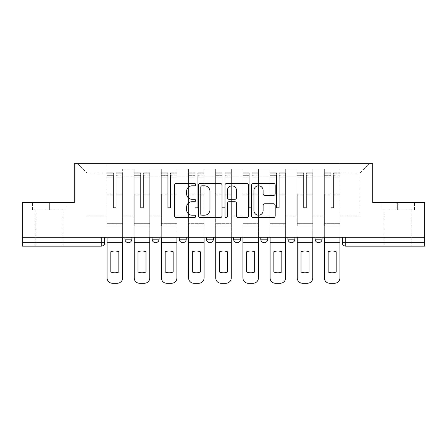 <?xml version="1.0" encoding="UTF-8"?>
<svg xmlns="http://www.w3.org/2000/svg" width="447" height="447" viewBox="0 0 447 447"><rect width="100%" height="100%" fill="white"/><g stroke="black" fill="none" stroke-linecap="round" stroke-linejoin="round"><path stroke-width="0.34" stroke-dasharray="2.23 1.68" d="M195.635 184.611A1.196 1.196 0 0 0 194.439 183.415L176.274 183.415A1.71 1.71 0 0 0 174.565 185.125L174.565 215.895A1.71 1.71 0 0 0 176.274 217.605L194.439 217.605A1.196 1.196 0 0 0 195.635 216.409A1.196 1.196 0 0 0 194.439 215.214L192.087 215.214A5.47 5.47 0 0 1 186.617 209.744L186.617 207.179A5.47 5.47 0 0 1 192.087 201.709L194.439 201.709A1.196 1.196 0 0 0 195.635 200.513A1.196 1.196 0 0 0 194.439 199.317L192.087 199.317A5.47 5.47 0 0 1 186.617 193.847L186.617 191.282A5.47 5.47 0 0 1 192.087 185.812L194.439 185.812A1.196 1.196 0 0 0 195.635 184.611M315.107 237.256L322.075 237.256L315.107 237.256L315.107 239.173A3.481 3.481 0 0 0 318.588 242.66A3.481 3.481 0 0 0 322.075 239.173L315.107 239.173M287.935 237.256L294.903 237.256L287.935 237.256M260.769 237.256L267.736 237.256L260.769 237.256M233.602 237.256L240.57 237.256L233.602 237.256L233.602 239.173L240.57 239.173M213.398 237.256L206.43 237.256L213.398 237.256L213.398 239.173A3.481 3.481 0 0 1 209.917 242.66A3.481 3.481 0 0 1 206.43 239.173L213.398 239.173M179.264 237.256L186.231 237.256L186.231 239.173L179.264 239.173L179.264 237.256L186.231 237.256M152.097 237.256L159.065 237.256L152.097 237.256L152.097 239.173L159.065 239.173A3.481 3.481 0 0 1 155.578 242.66M124.925 237.256L131.893 237.256L124.925 237.256L124.925 239.173L131.893 239.173A3.481 3.481 0 0 1 128.412 242.66M49.343 246.141L35.76 246.141L49.343 246.141M49.343 209.917L32.536 209.917L66.15 209.917L49.343 209.917L49.343 202.603L66.15 202.603L32.536 202.603L49.343 202.603L49.343 209.917M397.657 246.141L384.074 246.141L397.657 246.141M397.657 209.917L380.85 209.917L414.464 209.917L397.657 209.917L397.657 202.603L414.464 202.603L380.85 202.603L397.657 202.603L397.657 209.917M342.273 237.256L342.273 242.66L345.76 242.66L345.76 237.256L342.273 237.256L424.65 237.256L424.65 242.66L345.76 242.66L345.76 246.141L424.65 246.141L424.65 242.66M424.65 237.256L22.35 237.256L22.35 202.603L74.247 202.603L74.247 163.764L372.753 163.764L372.753 202.603L424.65 202.603L424.65 237.256L345.76 237.256M22.35 237.256L101.24 237.256L22.35 237.256L22.35 246.141L101.24 246.141L101.24 242.66L22.35 242.66M122.662 177.174L122.662 216.013L122.662 177.174L134.156 177.174L134.156 169.162L134.156 216.013L134.156 177.174L122.662 177.174M122.662 237.256L122.662 169.162L134.156 169.162L122.662 169.162L122.662 237.256L122.662 225.936L106.989 225.936L122.662 225.936L122.662 237.256L106.989 237.256L106.989 163.764L340.011 163.764L77.733 163.764L106.989 163.764L106.989 216.013L106.989 172.995L86.964 172.995L106.989 172.995L106.989 163.764L106.989 237.256L106.989 225.936L106.989 237.256L122.662 237.256M134.156 237.256L134.156 169.162L122.662 169.162L134.156 169.162L134.156 237.256L134.156 225.936L149.834 225.936L134.156 225.936L134.156 237.256L149.834 237.256L149.834 169.162L149.834 177.174L149.834 169.162L161.328 169.162L161.328 177.174L161.328 169.162L149.834 169.162L149.834 237.256L149.834 225.936L149.834 237.256L134.156 237.256M149.834 216.013L149.834 177.174L149.834 216.013L161.328 216.013L161.328 177.174L161.328 216.013L149.834 216.013M161.328 237.256L161.328 169.162L149.834 169.162L161.328 169.162L161.328 237.256L161.328 225.936L177.001 225.936L161.328 225.936L161.328 237.256L177.001 237.256L177.001 169.162L177.001 177.174L177.001 169.162L188.494 169.162L188.494 177.174L188.494 169.162L177.001 169.162L177.001 237.256L177.001 225.936L177.001 237.256L161.328 237.256M177.001 216.013L177.001 177.174L177.001 216.013L188.494 216.013L188.494 177.174L188.494 216.013L177.001 216.013M188.494 237.256L188.494 169.162L177.001 169.162L188.494 169.162L188.494 237.256L188.494 225.936L204.167 225.936L188.494 225.936L188.494 237.256L204.167 237.256L204.167 169.162L204.167 177.174L204.167 169.162L215.661 169.162L215.661 177.174L215.661 169.162L204.167 169.162L204.167 237.256L204.167 225.936L204.167 237.256L188.494 237.256M204.167 216.013L204.167 177.174L204.167 216.013L215.661 216.013L215.661 177.174L215.661 216.013L204.167 216.013M215.661 237.256L215.661 169.162L204.167 169.162L215.661 169.162L215.661 237.256L215.661 225.936L231.339 225.936L215.661 225.936L215.661 237.256L231.339 237.256L231.339 169.162L231.339 177.174L231.339 169.162L242.833 169.162L242.833 177.174L242.833 169.162L231.339 169.162L231.339 237.256L231.339 225.936L231.339 237.256L215.661 237.256M231.339 216.013L231.339 177.174L231.339 216.013L242.833 216.013L242.833 177.174L242.833 216.013L231.339 216.013M242.833 237.256L242.833 169.162L231.339 169.162L242.833 169.162L242.833 237.256L242.833 225.936L258.506 225.936L242.833 225.936L242.833 237.256L258.506 237.256L258.506 169.162L258.506 177.174L258.506 169.162L269.999 169.162L269.999 177.174L269.999 169.162L258.506 169.162L258.506 237.256L258.506 225.936L258.506 237.256L242.833 237.256M258.506 216.013L258.506 177.174L258.506 216.013L269.999 216.013L269.999 177.174L269.999 216.013L258.506 216.013M269.999 237.256L269.999 169.162L258.506 169.162L269.999 169.162L269.999 237.256L269.999 225.936L285.672 225.936L269.999 225.936L269.999 237.256L285.672 237.256L285.672 169.162L285.672 177.174L285.672 169.162L297.166 169.162L297.166 177.174L297.166 169.162L285.672 169.162L285.672 237.256L285.672 225.936L285.672 237.256L269.999 237.256M285.672 216.013L285.672 177.174L285.672 216.013L297.166 216.013L297.166 177.174L297.166 216.013L285.672 216.013M297.166 237.256L297.166 169.162L285.672 169.162L297.166 169.162L297.166 237.256L297.166 225.936L312.844 225.936L297.166 225.936L297.166 237.256L312.844 237.256L312.844 169.162L312.844 177.174L312.844 169.162L324.338 169.162L324.338 177.174L324.338 169.162L312.844 169.162L312.844 237.256L312.844 225.936L312.844 237.256L297.166 237.256M312.844 216.013L312.844 177.174L312.844 216.013L324.338 216.013L324.338 177.174L324.338 216.013L312.844 216.013M324.338 237.256L324.338 169.162L312.844 169.162L324.338 169.162L324.338 237.256L324.338 225.936L340.011 225.936L324.338 225.936L324.338 237.256L340.011 237.256L340.011 163.764L369.267 163.764L340.011 163.764L340.011 172.995L360.036 172.995L340.011 172.995L340.011 216.013L340.011 163.764L340.011 237.256L324.338 237.256L340.011 237.256L340.011 225.936L340.011 237.256L324.338 237.256M122.662 216.013L134.156 216.013L122.662 216.013M86.964 216.013L86.964 172.995L86.964 216.013L106.989 216.013L86.964 216.013M360.036 216.013L360.036 172.995L369.267 163.764L360.036 172.995L360.036 216.013L340.011 216.013L360.036 216.013M101.24 237.256L104.727 237.256L101.24 237.256L101.24 242.66L104.727 242.66M267.736 239.173L260.769 239.173A3.481 3.481 0 0 0 264.255 242.66M294.903 239.173A3.481 3.481 0 0 1 291.422 242.66A3.481 3.481 0 0 1 287.935 239.173L294.903 239.173M77.733 163.764L86.964 172.995L77.733 163.764M66.15 209.917L66.15 202.603L66.15 209.917M32.536 209.917L32.536 202.603L32.536 209.917M414.464 209.917L414.464 202.603L414.464 209.917M380.85 209.917L380.85 202.603L380.85 209.917M222.003 215.895L222.003 185.125A1.71 1.71 0 0 0 220.293 183.415L200.122 183.415A1.71 1.71 0 0 0 198.412 185.125L198.412 215.895A1.71 1.71 0 0 0 200.122 217.605L220.293 217.605A1.71 1.71 0 0 0 222.003 215.895M202.005 185.812A1.196 1.196 0 0 0 200.809 187.008L200.809 214.018A1.196 1.196 0 0 0 202.005 215.214L204.48 215.214A5.47 5.47 0 0 0 209.95 209.744L209.95 191.282A5.47 5.47 0 0 0 204.48 185.812L202.005 185.812M226.707 183.415L246.878 183.415A1.71 1.71 0 0 1 248.588 185.125L248.588 215.895A1.71 1.71 0 0 1 246.878 217.605L238.245 217.605A1.71 1.71 0 0 1 236.536 215.895L236.536 203.419A1.71 1.71 0 0 0 234.826 201.709L229.099 201.709A1.71 1.71 0 0 0 227.389 203.419L227.389 216.409A1.196 1.196 0 0 1 226.193 217.605A1.196 1.196 0 0 1 224.997 216.409L224.997 185.125A1.71 1.71 0 0 1 226.707 183.415M236.536 190.467A4.571 4.571 0 0 0 231.959 185.896A4.571 4.571 0 0 0 227.389 190.467L227.389 197.608A1.71 1.71 0 0 0 229.099 199.317L234.826 199.317A1.71 1.71 0 0 0 236.536 197.608L236.536 190.467M264.825 195.468L273.458 195.468A1.71 1.71 0 0 0 275.168 193.758L275.168 185.125A1.71 1.71 0 0 0 273.458 183.415L253.287 183.415A1.71 1.71 0 0 0 251.577 185.125L251.577 215.895A1.71 1.71 0 0 0 253.287 217.605L273.458 217.605A1.71 1.71 0 0 0 275.168 215.895L275.168 205.469A1.71 1.71 0 0 0 273.458 203.759L264.825 203.759A1.71 1.71 0 0 0 263.115 205.469L263.115 210.638A4.571 4.571 0 0 1 258.545 215.214A4.571 4.571 0 0 1 253.969 210.638L253.969 190.383A4.571 4.571 0 0 1 258.545 185.812A4.571 4.571 0 0 1 263.115 190.383L263.115 193.758A1.71 1.71 0 0 0 264.825 195.468M122.579 237.256L122.579 175.084L116.22 175.325L116.22 185.533L116.22 172.821L116.22 207.654L113.432 207.654L113.432 175.084L113.432 193.864L107.079 193.864L107.079 225.936L107.079 193.864L113.432 193.864L113.432 172.821L113.432 194.847L107.079 194.847L107.079 223.673L107.079 194.847L113.432 194.847L113.432 172.821L113.432 207.654L116.22 207.654L116.22 175.084L122.579 175.325L122.579 185.533L122.579 172.821L122.579 278.012A5.224 5.224 0 0 1 117.354 283.236L112.303 283.236A5.224 5.224 0 0 1 107.079 278.012L107.079 237.256M122.579 194.847L116.22 194.847L116.22 207.654L116.22 194.847L122.579 194.847L122.579 223.673L107.079 223.673L122.579 223.673L122.579 194.847M107.079 175.235L113.432 175.235L107.079 175.235M118.835 272.016A10.795 10.795 0 0 1 110.822 272.016L110.822 251.79A10.795 10.795 0 0 1 118.835 251.79L118.835 272.016M107.079 173.129L107.079 172.821L107.079 173.129L113.432 173.129L107.079 173.129M113.432 194.847L113.432 207.654L113.432 194.847M116.22 207.654L113.432 207.654L113.432 177.219L107.079 177.219L113.432 177.219L107.079 177.219L113.432 177.219L113.432 207.654L116.22 207.654L116.22 177.219L116.22 207.654L113.432 207.654L116.22 207.654L116.22 193.864L116.22 207.654L113.432 207.654L113.432 193.864L113.432 207.654L116.22 207.654M122.579 242.66L122.579 177.219L122.579 242.66L107.079 242.66M122.579 193.864L116.22 193.864L122.579 193.864L122.579 225.936L107.079 225.936L122.579 225.936L122.579 193.864M149.745 237.256L149.745 175.084L143.386 175.325L143.386 185.533L143.386 172.821L143.386 207.654L140.604 207.654L140.604 175.084L140.604 193.864L134.245 193.864L134.245 225.936L134.245 193.864L140.604 193.864L140.604 172.821L140.604 194.847L134.245 194.847L134.245 223.673L134.245 194.847L140.604 194.847L140.604 172.821L140.604 207.654L143.386 207.654L143.386 175.084L149.745 175.325L149.745 185.533L149.745 172.821L149.745 278.012A5.224 5.224 0 0 1 144.521 283.236L139.47 283.236A5.224 5.224 0 0 1 134.245 278.012L134.245 237.256M149.745 194.847L143.386 194.847L143.386 207.654L143.386 194.847L149.745 194.847L149.745 223.673L134.245 223.673L149.745 223.673L149.745 194.847M134.245 175.235L140.604 175.235L134.245 175.235M146.001 272.016A10.795 10.795 0 0 1 137.989 272.016L137.989 251.79A10.795 10.795 0 0 1 146.001 251.79L146.001 272.016M134.245 173.129L134.245 172.821L134.245 173.129L140.604 173.129L134.245 173.129M140.604 194.847L140.604 207.654L140.604 194.847M143.386 207.654L140.604 207.654L140.604 177.219L134.245 177.219L140.604 177.219L134.245 177.219L140.604 177.219L140.604 207.654L143.386 207.654L143.386 177.219L143.386 207.654L140.604 207.654L143.386 207.654L143.386 193.864L143.386 207.654L140.604 207.654L140.604 193.864L140.604 207.654L143.386 207.654M149.745 242.66L149.745 177.219L149.745 242.66L134.245 242.66M149.745 193.864L143.386 193.864L149.745 193.864L149.745 225.936L134.245 225.936L149.745 225.936L149.745 193.864M176.911 237.256L176.911 175.084L170.558 175.325L170.558 185.533L170.558 172.821L170.558 207.654L167.77 207.654L167.77 175.084L167.77 193.864L161.412 193.864L161.412 225.936L161.412 193.864L167.77 193.864L167.77 172.821L167.77 194.847L161.412 194.847L161.412 223.673L161.412 194.847L167.77 194.847L167.77 172.821L167.77 207.654L170.558 207.654L170.558 175.084L176.911 175.325L176.911 185.533L176.911 172.821L176.911 278.012A5.224 5.224 0 0 1 171.687 283.236L166.636 283.236A5.224 5.224 0 0 1 161.412 278.012L161.412 237.256M176.911 194.847L170.558 194.847L170.558 207.654L170.558 194.847L176.911 194.847L176.911 223.673L161.412 223.673L176.911 223.673L176.911 194.847M161.412 175.235L167.77 175.235L161.412 175.235M173.168 272.016A10.795 10.795 0 0 1 165.155 272.016L165.155 251.79A10.795 10.795 0 0 1 173.168 251.79L173.168 272.016M161.412 173.129L161.412 172.821L161.412 173.129L167.77 173.129L161.412 173.129M167.77 194.847L167.77 207.654L167.77 194.847M170.558 207.654L167.77 207.654L167.77 177.219L161.412 177.219L167.77 177.219L161.412 177.219L167.77 177.219L167.77 207.654L170.558 207.654L170.558 177.219L170.558 207.654L167.77 207.654L170.558 207.654L170.558 193.864L170.558 207.654L167.77 207.654L167.77 193.864L167.77 207.654L170.558 207.654M176.911 242.66L176.911 177.219L176.911 242.66L161.412 242.66M176.911 193.864L170.558 193.864L176.911 193.864L176.911 225.936L161.412 225.936L176.911 225.936L176.911 193.864M204.083 237.256L204.083 175.084L197.725 175.325L197.725 185.533L197.725 172.821L197.725 207.654L194.937 207.654L194.937 175.084L194.937 193.864L188.584 193.864L188.584 225.936L188.584 193.864L194.937 193.864L194.937 172.821L194.937 194.847L188.584 194.847L188.584 223.673L188.584 194.847L194.937 194.847L194.937 172.821L194.937 207.654L197.725 207.654L197.725 175.084L204.083 175.325L204.083 185.533L204.083 172.821L204.083 278.012A5.224 5.224 0 0 1 198.859 283.236L193.808 283.236A5.224 5.224 0 0 1 188.584 278.012L188.584 237.256M204.083 194.847L197.725 194.847L197.725 207.654L197.725 194.847L204.083 194.847L204.083 223.673L188.584 223.673L204.083 223.673L204.083 194.847M188.584 175.235L194.937 175.235L188.584 175.235M200.34 272.016A10.795 10.795 0 0 1 192.327 272.016L192.327 251.79A10.795 10.795 0 0 1 200.34 251.79L200.34 272.016M188.584 173.129L188.584 172.821L188.584 173.129L194.937 173.129L188.584 173.129M194.937 194.847L194.937 207.654L194.937 194.847M197.725 207.654L194.937 207.654L194.937 177.219L188.584 177.219L194.937 177.219L188.584 177.219L194.937 177.219L194.937 207.654L197.725 207.654L197.725 177.219L197.725 207.654L194.937 207.654L197.725 207.654L197.725 193.864L197.725 207.654L194.937 207.654L194.937 193.864L194.937 207.654L197.725 207.654M204.083 242.66L204.083 177.219L204.083 242.66L188.584 242.66M204.083 193.864L197.725 193.864L204.083 193.864L204.083 225.936L188.584 225.936L204.083 225.936L204.083 193.864M231.25 237.256L231.25 175.084L224.891 175.325L224.891 185.533L224.891 172.821L224.891 207.654L222.109 207.654L222.109 175.084L222.109 193.864L215.75 193.864L215.75 225.936L215.75 193.864L222.109 193.864L222.109 172.821L222.109 194.847L215.75 194.847L215.75 223.673L215.75 194.847L222.109 194.847L222.109 172.821L222.109 207.654L224.891 207.654L224.891 175.084L231.25 175.325L231.25 185.533L231.25 172.821L231.25 278.012A5.224 5.224 0 0 1 226.026 283.236L220.974 283.236A5.224 5.224 0 0 1 215.75 278.012L215.75 237.256M231.25 194.847L224.891 194.847L224.891 207.654L224.891 194.847L231.25 194.847L231.25 223.673L215.75 223.673L231.25 223.673L231.25 194.847M215.75 175.235L222.109 175.235L215.75 175.235M227.506 272.016A10.795 10.795 0 0 1 219.494 272.016L219.494 251.79A10.795 10.795 0 0 1 227.506 251.79L227.506 272.016M215.75 173.129L215.75 172.821L215.75 173.129L222.109 173.129L215.75 173.129M222.109 194.847L222.109 207.654L222.109 194.847M224.891 207.654L222.109 207.654L222.109 177.219L215.75 177.219L222.109 177.219L215.75 177.219L222.109 177.219L222.109 207.654L224.891 207.654L224.891 177.219L224.891 207.654L222.109 207.654L224.891 207.654L224.891 193.864L224.891 207.654L222.109 207.654L222.109 193.864L222.109 207.654L224.891 207.654M231.25 242.66L231.25 177.219L231.25 242.66L215.75 242.66M231.25 193.864L224.891 193.864L231.25 193.864L231.25 225.936L215.75 225.936L231.25 225.936L231.25 193.864M258.416 237.256L258.416 175.084L252.063 175.325L252.063 185.533L252.063 172.821L252.063 207.654L249.275 207.654L249.275 175.084L249.275 193.864L242.917 193.864L242.917 225.936L242.917 193.864L249.275 193.864L249.275 172.821L249.275 194.847L242.917 194.847L242.917 223.673L242.917 194.847L249.275 194.847L249.275 172.821L249.275 207.654L252.063 207.654L252.063 175.084L258.416 175.325L258.416 185.533L258.416 172.821L258.416 278.012A5.224 5.224 0 0 1 253.192 283.236L248.141 283.236A5.224 5.224 0 0 1 242.917 278.012L242.917 237.256M258.416 194.847L252.063 194.847L252.063 207.654L252.063 194.847L258.416 194.847L258.416 223.673L242.917 223.673L258.416 223.673L258.416 194.847M242.917 175.235L249.275 175.235L242.917 175.235M254.673 272.016A10.795 10.795 0 0 1 246.66 272.016L246.66 251.79A10.795 10.795 0 0 1 254.673 251.79L254.673 272.016M242.917 173.129L242.917 172.821L242.917 173.129L249.275 173.129L242.917 173.129M249.275 194.847L249.275 207.654L249.275 194.847M252.063 207.654L249.275 207.654L249.275 177.219L242.917 177.219L249.275 177.219L242.917 177.219L249.275 177.219L249.275 207.654L252.063 207.654L252.063 177.219L252.063 207.654L249.275 207.654L252.063 207.654L252.063 193.864L252.063 207.654L249.275 207.654L249.275 193.864L249.275 207.654L252.063 207.654M258.416 242.66L258.416 177.219L258.416 242.66L242.917 242.66M258.416 193.864L252.063 193.864L258.416 193.864L258.416 225.936L242.917 225.936L258.416 225.936L258.416 193.864M285.588 237.256L285.588 175.084L279.23 175.325L279.23 185.533L279.23 172.821L279.23 207.654L276.442 207.654L276.442 175.084L276.442 193.864L270.089 193.864L270.089 225.936L270.089 193.864L276.442 193.864L276.442 172.821L276.442 194.847L270.089 194.847L270.089 223.673L270.089 194.847L276.442 194.847L276.442 172.821L276.442 207.654L279.23 207.654L279.23 175.084L285.588 175.325L285.588 185.533L285.588 172.821L285.588 278.012A5.224 5.224 0 0 1 280.364 283.236L275.313 283.236A5.224 5.224 0 0 1 270.089 278.012L270.089 237.256M285.588 194.847L279.23 194.847L279.23 207.654L279.23 194.847L285.588 194.847L285.588 223.673L270.089 223.673L285.588 223.673L285.588 194.847M270.089 175.235L276.442 175.235L270.089 175.235M281.845 272.016A10.795 10.795 0 0 1 273.832 272.016L273.832 251.79A10.795 10.795 0 0 1 281.845 251.79L281.845 272.016M270.089 173.129L270.089 172.821L270.089 173.129L276.442 173.129L270.089 173.129M276.442 194.847L276.442 207.654L276.442 194.847M279.23 207.654L276.442 207.654L276.442 177.219L270.089 177.219L276.442 177.219L270.089 177.219L276.442 177.219L276.442 207.654L279.23 207.654L279.23 177.219L279.23 207.654L276.442 207.654L279.23 207.654L279.23 193.864L279.23 207.654L276.442 207.654L276.442 193.864L276.442 207.654L279.23 207.654M285.588 242.66L285.588 177.219L285.588 242.66L270.089 242.66M285.588 193.864L279.23 193.864L285.588 193.864L285.588 225.936L270.089 225.936L285.588 225.936L285.588 193.864M312.755 237.256L312.755 175.084L306.396 175.325L306.396 185.533L306.396 172.821L306.396 207.654L303.614 207.654L303.614 175.084L303.614 193.864L297.255 193.864L297.255 225.936L297.255 193.864L303.614 193.864L303.614 172.821L303.614 194.847L297.255 194.847L297.255 223.673L297.255 194.847L303.614 194.847L303.614 172.821L303.614 207.654L306.396 207.654L306.396 175.084L312.755 175.325L312.755 185.533L312.755 172.821L312.755 278.012A5.224 5.224 0 0 1 307.53 283.236L302.479 283.236A5.224 5.224 0 0 1 297.255 278.012L297.255 237.256M312.755 194.847L306.396 194.847L306.396 207.654L306.396 194.847L312.755 194.847L312.755 223.673L297.255 223.673L312.755 223.673L312.755 194.847M297.255 175.235L303.614 175.235L297.255 175.235M309.011 272.016A10.795 10.795 0 0 1 300.999 272.016L300.999 251.79A10.795 10.795 0 0 1 309.011 251.79L309.011 272.016M297.255 173.129L297.255 172.821L297.255 173.129L303.614 173.129L297.255 173.129M303.614 194.847L303.614 207.654L303.614 194.847M306.396 207.654L303.614 207.654L303.614 177.219L297.255 177.219L303.614 177.219L297.255 177.219L303.614 177.219L303.614 207.654L306.396 207.654L306.396 177.219L306.396 207.654L303.614 207.654L306.396 207.654L306.396 193.864L306.396 207.654L303.614 207.654L303.614 193.864L303.614 207.654L306.396 207.654M312.755 242.66L312.755 177.219L312.755 242.66L297.255 242.66M312.755 193.864L306.396 193.864L312.755 193.864L312.755 225.936L297.255 225.936L312.755 225.936L312.755 193.864M339.921 237.256L339.921 175.084L333.568 175.325L333.568 185.533L333.568 172.821L333.568 207.654L330.78 207.654L330.78 175.084L330.78 193.864L324.421 193.864L324.421 225.936L324.421 193.864L330.78 193.864L330.78 172.821L330.78 194.847L324.421 194.847L324.421 223.673L324.421 194.847L330.78 194.847L330.78 172.821L330.78 207.654L333.568 207.654L333.568 175.084L339.921 175.325L339.921 185.533L339.921 172.821L339.921 278.012A5.224 5.224 0 0 1 334.697 283.236L329.646 283.236A5.224 5.224 0 0 1 324.421 278.012L324.421 237.256M339.921 194.847L333.568 194.847L333.568 207.654L333.568 194.847L339.921 194.847L339.921 223.673L324.421 223.673L339.921 223.673L339.921 194.847M324.421 175.235L330.78 175.235L324.421 175.235M336.178 272.016A10.795 10.795 0 0 1 328.165 272.016L328.165 251.79A10.795 10.795 0 0 1 336.178 251.79L336.178 272.016M324.421 173.129L324.421 172.821L324.421 173.129L330.78 173.129L324.421 173.129M330.78 194.847L330.78 207.654L330.78 194.847M333.568 207.654L330.78 207.654L330.78 177.219L324.421 177.219L330.78 177.219L324.421 177.219L330.78 177.219L330.78 207.654L333.568 207.654L333.568 177.219L333.568 207.654L330.78 207.654L333.568 207.654L333.568 193.864L333.568 207.654L330.78 207.654L330.78 193.864L330.78 207.654L333.568 207.654M339.921 242.66L339.921 177.219L339.921 242.66L324.421 242.66M339.921 193.864L333.568 193.864L339.921 193.864L339.921 225.936L324.421 225.936L339.921 225.936L339.921 193.864M324.338 177.174L312.844 177.174L324.338 177.174M297.166 177.174L285.672 177.174L297.166 177.174M269.999 177.174L258.506 177.174L269.999 177.174M242.833 177.174L231.339 177.174L242.833 177.174M215.661 177.174L204.167 177.174L215.661 177.174M188.494 177.174L177.001 177.174L188.494 177.174M161.328 177.174L149.834 177.174L161.328 177.174M113.432 175.325L107.079 175.325L113.432 175.325M122.579 173.129L116.22 173.129L122.579 173.129M122.579 177.219L116.22 177.219L122.579 177.219M113.432 173.218L107.079 173.218L113.432 173.218M122.579 173.218L116.22 173.218L122.579 173.218M122.579 175.235L116.22 175.235L122.579 175.235M140.604 175.325L134.245 175.325L140.604 175.325M149.745 173.129L143.386 173.129L149.745 173.129M149.745 177.219L143.386 177.219L149.745 177.219M140.604 173.218L134.245 173.218L140.604 173.218M149.745 173.218L143.386 173.218L149.745 173.218M149.745 175.235L143.386 175.235L149.745 175.235M167.77 175.325L161.412 175.325L167.77 175.325M176.911 173.129L170.558 173.129L176.911 173.129M176.911 177.219L170.558 177.219L176.911 177.219M167.77 173.218L161.412 173.218L167.77 173.218M176.911 173.218L170.558 173.218L176.911 173.218M176.911 175.235L170.558 175.235L176.911 175.235M194.937 175.325L188.584 175.325L194.937 175.325M204.083 173.129L197.725 173.129L204.083 173.129M204.083 177.219L197.725 177.219L204.083 177.219M194.937 173.218L188.584 173.218L194.937 173.218M204.083 173.218L197.725 173.218L204.083 173.218M204.083 175.235L197.725 175.235L204.083 175.235M222.109 175.325L215.75 175.325L222.109 175.325M231.25 173.129L224.891 173.129L231.25 173.129M231.25 177.219L224.891 177.219L231.25 177.219M222.109 173.218L215.75 173.218L222.109 173.218M231.25 173.218L224.891 173.218L231.25 173.218M231.25 175.235L224.891 175.235L231.25 175.235M249.275 175.325L242.917 175.325L249.275 175.325M258.416 173.129L252.063 173.129L258.416 173.129M258.416 177.219L252.063 177.219L258.416 177.219M249.275 173.218L242.917 173.218L249.275 173.218M258.416 173.218L252.063 173.218L258.416 173.218M258.416 175.235L252.063 175.235L258.416 175.235M276.442 175.325L270.089 175.325L276.442 175.325M285.588 173.129L279.23 173.129L285.588 173.129M285.588 177.219L279.23 177.219L285.588 177.219M276.442 173.218L270.089 173.218L276.442 173.218M285.588 173.218L279.23 173.218L285.588 173.218M285.588 175.235L279.23 175.235L285.588 175.235M303.614 175.325L297.255 175.325L303.614 175.325M312.755 173.129L306.396 173.129L312.755 173.129M312.755 177.219L306.396 177.219L312.755 177.219M303.614 173.218L297.255 173.218L303.614 173.218M312.755 173.218L306.396 173.218L312.755 173.218M312.755 175.235L306.396 175.235L312.755 175.235M330.78 175.325L324.421 175.325L330.78 175.325M339.921 173.129L333.568 173.129L339.921 173.129M339.921 177.219L333.568 177.219L339.921 177.219M330.78 173.218L324.421 173.218L330.78 173.218M339.921 173.218L333.568 173.218L339.921 173.218M339.921 175.235L333.568 175.235L339.921 175.235M35.76 209.917L35.76 246.141M384.074 209.917L384.074 246.141M411.24 209.917L411.24 246.141M62.926 209.917L62.926 246.141M122.579 172.821L116.22 172.821L122.579 172.821M113.432 175.084L107.079 175.084L113.432 175.084M113.432 172.821L107.079 172.821L113.432 172.821M122.579 175.084L116.22 175.084L122.579 175.084M149.745 172.821L143.386 172.821L149.745 172.821M140.604 175.084L134.245 175.084L140.604 175.084M140.604 172.821L134.245 172.821L140.604 172.821M149.745 175.084L143.386 175.084L149.745 175.084M176.911 172.821L170.558 172.821L176.911 172.821M167.77 175.084L161.412 175.084L167.77 175.084M167.77 172.821L161.412 172.821L167.77 172.821M176.911 175.084L170.558 175.084L176.911 175.084M204.083 172.821L197.725 172.821L204.083 172.821M194.937 175.084L188.584 175.084L194.937 175.084M194.937 172.821L188.584 172.821L194.937 172.821M204.083 175.084L197.725 175.084L204.083 175.084M231.25 172.821L224.891 172.821L231.25 172.821M222.109 175.084L215.75 175.084L222.109 175.084M222.109 172.821L215.75 172.821L222.109 172.821M231.25 175.084L224.891 175.084L231.25 175.084M258.416 172.821L252.063 172.821L258.416 172.821M249.275 175.084L242.917 175.084L249.275 175.084M249.275 172.821L242.917 172.821L249.275 172.821M258.416 175.084L252.063 175.084L258.416 175.084M285.588 172.821L279.23 172.821L285.588 172.821M276.442 175.084L270.089 175.084L276.442 175.084M276.442 172.821L270.089 172.821L276.442 172.821M285.588 175.084L279.23 175.084L285.588 175.084M312.755 172.821L306.396 172.821L312.755 172.821M303.614 175.084L297.255 175.084L303.614 175.084M303.614 172.821L297.255 172.821L303.614 172.821M312.755 175.084L306.396 175.084L312.755 175.084M339.921 172.821L333.568 172.821L339.921 172.821M330.78 175.084L324.421 175.084L330.78 175.084M330.78 172.821L324.421 172.821L330.78 172.821M339.921 175.084L333.568 175.084L339.921 175.084"/><path stroke-width="0.67" d="M195.635 184.611A1.196 1.196 0 0 0 194.439 183.415L176.274 183.415A1.71 1.71 0 0 0 174.565 185.125L174.565 215.895A1.71 1.71 0 0 0 176.274 217.605L194.439 217.605A1.196 1.196 0 0 0 195.635 216.409A1.196 1.196 0 0 0 194.439 215.214L192.087 215.214A5.47 5.47 0 0 1 186.617 209.744L186.617 207.179A5.47 5.47 0 0 1 192.087 201.709L194.439 201.709A1.196 1.196 0 0 0 195.635 200.513A1.196 1.196 0 0 0 194.439 199.317L192.087 199.317A5.47 5.47 0 0 1 186.617 193.847L186.617 191.282A5.47 5.47 0 0 1 192.087 185.812L194.439 185.812A1.196 1.196 0 0 0 195.635 184.611M287.935 237.256L287.935 239.173L294.903 239.173A3.481 3.481 0 0 1 291.422 242.66A3.481 3.481 0 0 1 287.935 239.173L287.935 237.256M260.769 237.256L260.769 239.173L267.736 239.173A3.481 3.481 0 0 1 264.255 242.66A3.481 3.481 0 0 1 260.769 239.173L260.769 237.256M206.43 237.256L206.43 239.173L213.398 239.173A3.481 3.481 0 0 1 209.917 242.66A3.481 3.481 0 0 1 206.43 239.173L206.43 237.256M273.458 195.468A1.71 1.71 0 0 0 275.168 193.758L275.168 185.125A1.71 1.71 0 0 0 273.458 183.415L253.287 183.415A1.71 1.71 0 0 0 251.577 185.125L251.577 215.895A1.71 1.71 0 0 0 253.287 217.605L273.458 217.605A1.71 1.71 0 0 0 275.168 215.895L275.168 205.469A1.71 1.71 0 0 0 273.458 203.759L264.825 203.759A1.71 1.71 0 0 0 263.115 205.469L263.115 210.638A4.571 4.571 0 0 1 258.545 215.214A4.571 4.571 0 0 1 253.969 210.638L253.969 190.383A4.571 4.571 0 0 1 258.545 185.812A4.571 4.571 0 0 1 263.115 190.383L263.115 193.758A1.71 1.71 0 0 0 264.825 195.468L273.458 195.468M22.35 237.256L22.35 202.603L74.247 202.603L74.247 163.764L372.753 163.764L372.753 202.603L424.65 202.603L424.65 237.256L22.35 237.256L22.35 242.66L104.727 242.66L104.727 237.256L104.727 242.66A3.481 3.481 0 0 1 101.24 246.141L22.35 246.141L22.35 242.66M222.003 185.125A1.71 1.71 0 0 0 220.293 183.415L200.122 183.415A1.71 1.71 0 0 0 198.412 185.125L198.412 215.895A1.71 1.71 0 0 0 200.122 217.605L220.293 217.605A1.71 1.71 0 0 0 222.003 215.895L222.003 185.125M226.707 183.415L246.878 183.415A1.71 1.71 0 0 1 248.588 185.125L248.588 215.895A1.71 1.71 0 0 1 246.878 217.605L238.245 217.605A1.71 1.71 0 0 1 236.536 215.895L236.536 203.419A1.71 1.71 0 0 0 234.826 201.709L229.099 201.709A1.71 1.71 0 0 0 227.389 203.419L227.389 216.409A1.196 1.196 0 0 1 226.193 217.605A1.196 1.196 0 0 1 224.997 216.409L224.997 185.125A1.71 1.71 0 0 1 226.707 183.415M342.273 237.256L342.273 242.66L424.65 242.66L424.65 246.141L345.76 246.141A3.481 3.481 0 0 1 342.273 242.66A3.481 3.481 0 0 0 345.76 246.141L345.76 237.256M424.65 237.256L424.65 242.66M322.075 237.256L322.075 239.173A3.481 3.481 0 0 1 318.588 242.66A3.481 3.481 0 0 1 315.107 239.173L322.075 239.173L322.075 237.256M315.107 237.256L315.107 239.173M294.903 237.256L294.903 239.173L294.903 237.256M267.736 239.173L267.736 237.256L267.736 239.173A3.481 3.481 0 0 1 264.255 242.66M240.57 237.256L240.57 239.173A3.481 3.481 0 0 1 237.083 242.66A3.481 3.481 0 0 1 233.602 239.173A3.481 3.481 0 0 0 237.083 242.66A3.481 3.481 0 0 0 240.57 239.173L240.57 237.256M233.602 237.256L233.602 239.173L240.57 239.173M213.398 237.256L213.398 239.173M186.231 237.256L186.231 239.173A3.481 3.481 0 0 1 182.745 242.66A3.481 3.481 0 0 1 179.264 239.173A3.481 3.481 0 0 0 182.745 242.66A3.481 3.481 0 0 0 186.231 239.173L179.264 239.173L179.264 237.256M152.097 237.256L152.097 239.173L159.065 239.173L159.065 237.256L159.065 239.173A3.481 3.481 0 0 1 155.578 242.66A3.481 3.481 0 0 1 152.097 239.173A3.481 3.481 0 0 0 155.578 242.66M124.925 237.256L124.925 239.173L131.893 239.173L131.893 237.256L131.893 239.173A3.481 3.481 0 0 1 128.412 242.66A3.481 3.481 0 0 1 124.925 239.173A3.481 3.481 0 0 0 128.412 242.66M101.24 237.256L101.24 246.141A3.481 3.481 0 0 0 104.727 242.66M202.005 185.812A1.196 1.196 0 0 0 200.809 187.008L200.809 214.018A1.196 1.196 0 0 0 202.005 215.214L204.48 215.214A5.47 5.47 0 0 0 209.95 209.744L209.95 191.282A5.47 5.47 0 0 0 204.48 185.812L202.005 185.812M236.536 190.467A4.571 4.571 0 0 0 231.959 185.896A4.571 4.571 0 0 0 227.389 190.467L227.389 197.608A1.71 1.71 0 0 0 229.099 199.317L234.826 199.317A1.71 1.71 0 0 0 236.536 197.608L236.536 190.467M107.079 242.66L107.079 278.012A5.224 5.224 0 0 0 112.303 283.236L117.354 283.236A5.224 5.224 0 0 0 122.579 278.012L122.579 242.66L107.079 242.66L107.079 237.256M122.579 242.66L122.579 237.256M118.835 272.016L118.835 251.79A10.795 10.795 0 0 0 110.822 251.79L110.822 272.016A10.795 10.795 0 0 0 118.835 272.016M134.245 242.66L134.245 278.012A5.224 5.224 0 0 0 139.47 283.236L144.521 283.236A5.224 5.224 0 0 0 149.745 278.012L149.745 242.66L134.245 242.66L134.245 237.256M149.745 242.66L149.745 237.256M146.001 272.016L146.001 251.79A10.795 10.795 0 0 0 137.989 251.79L137.989 272.016A10.795 10.795 0 0 0 146.001 272.016M161.412 242.66L161.412 278.012A5.224 5.224 0 0 0 166.636 283.236L171.687 283.236A5.224 5.224 0 0 0 176.911 278.012L176.911 242.66L161.412 242.66L161.412 237.256M176.911 242.66L176.911 237.256M173.168 272.016L173.168 251.79A10.795 10.795 0 0 0 165.155 251.79L165.155 272.016A10.795 10.795 0 0 0 173.168 272.016M188.584 242.66L188.584 278.012A5.224 5.224 0 0 0 193.808 283.236L198.859 283.236A5.224 5.224 0 0 0 204.083 278.012L204.083 242.66L188.584 242.66L188.584 237.256M204.083 242.66L204.083 237.256M200.34 272.016L200.34 251.79A10.795 10.795 0 0 0 192.327 251.79L192.327 272.016A10.795 10.795 0 0 0 200.34 272.016M215.75 242.66L215.75 278.012A5.224 5.224 0 0 0 220.974 283.236L226.026 283.236A5.224 5.224 0 0 0 231.25 278.012L231.25 242.66L215.75 242.66L215.75 237.256M231.25 242.66L231.25 237.256M227.506 272.016L227.506 251.79A10.795 10.795 0 0 0 219.494 251.79L219.494 272.016A10.795 10.795 0 0 0 227.506 272.016M242.917 242.66L242.917 278.012A5.224 5.224 0 0 0 248.141 283.236L253.192 283.236A5.224 5.224 0 0 0 258.416 278.012L258.416 242.66L242.917 242.66L242.917 237.256M258.416 242.66L258.416 237.256M254.673 272.016L254.673 251.79A10.795 10.795 0 0 0 246.66 251.79L246.66 272.016A10.795 10.795 0 0 0 254.673 272.016M270.089 242.66L270.089 278.012A5.224 5.224 0 0 0 275.313 283.236L280.364 283.236A5.224 5.224 0 0 0 285.588 278.012L285.588 242.66L270.089 242.66L270.089 237.256M285.588 242.66L285.588 237.256M281.845 272.016L281.845 251.79A10.795 10.795 0 0 0 273.832 251.79L273.832 272.016A10.795 10.795 0 0 0 281.845 272.016M297.255 242.66L297.255 278.012A5.224 5.224 0 0 0 302.479 283.236L307.53 283.236A5.224 5.224 0 0 0 312.755 278.012L312.755 242.66L297.255 242.66L297.255 237.256M312.755 242.66L312.755 237.256M309.011 272.016L309.011 251.79A10.795 10.795 0 0 0 300.999 251.79L300.999 272.016A10.795 10.795 0 0 0 309.011 272.016M324.421 242.66L324.421 278.012A5.224 5.224 0 0 0 329.646 283.236L334.697 283.236A5.224 5.224 0 0 0 339.921 278.012L339.921 242.66L324.421 242.66L324.421 237.256M339.921 242.66L339.921 237.256M336.178 272.016L336.178 251.79A10.795 10.795 0 0 0 328.165 251.79L328.165 272.016A10.795 10.795 0 0 0 336.178 272.016"/></g></svg>
